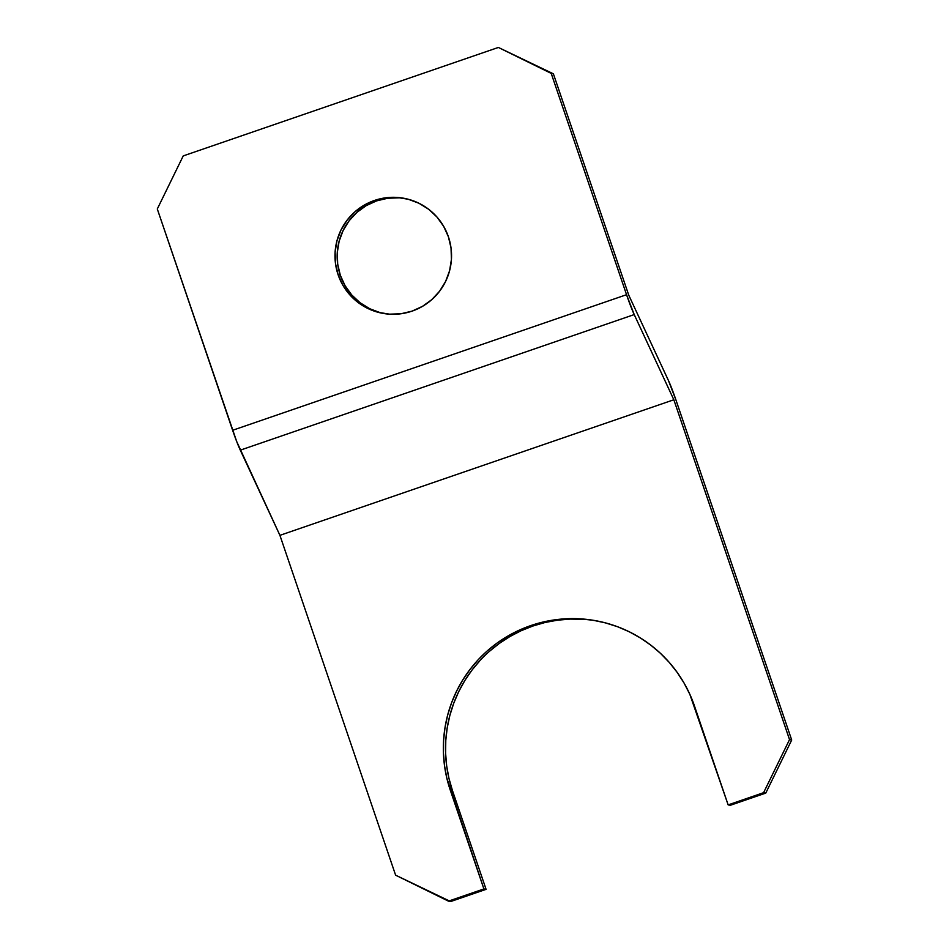 <?xml version="1.0" encoding="UTF-8"?>
<svg xmlns="http://www.w3.org/2000/svg" width="949" height="949" viewBox="0 0 949 949"><rect width="100%" height="100%" fill="white"/><g stroke="black" fill="none" stroke-linecap="round" stroke-linejoin="round"><path stroke-width="1.42" d="M380.466 312.755L369.766 308.745L360.051 302.719L351.699 294.914L345.021 285.613L340.288 275.186L338.117 274.771A58.494 58.269 100.7 0 1 404.084 198.305A58.494 58.269 100.7 0 1 448.414 236.811L443.681 226.384L437.014 217.084L428.663 209.278L418.948 203.252L408.248 199.254L396.979 197.416L385.555 197.831L374.44 200.476L364.036 205.233L354.76 211.947L346.966 220.346L340.952 230.097L336.954 240.844L335.104 252.161L335.507 263.62L338.117 274.771L342.85 285.21L349.529 294.498L357.88 302.316L367.583 308.342L378.283 312.34L389.565 314.166L400.976 313.763L412.103 311.118L422.495 306.349L431.771 299.647L439.565 291.248L445.579 281.497L449.589 270.75L451.427 259.433L451.036 247.974L448.414 236.811A58.494 58.269 100.7 0 1 382.459 313.289A58.494 58.269 100.7 0 1 338.117 274.771L340.288 275.186A58.494 58.269 -79.3 0 0 383.538 313.478M597.419 621.037A129.527 129.028 -79.3 0 0 452.448 790.553L450.277 790.149A129.527 129.028 100.7 0 1 596.34 620.824A129.527 129.028 100.7 0 1 694.514 706.092L728.144 804.882L763.589 792.676L728.144 804.882L730.315 805.286L765.772 793.091L730.315 805.286L728.144 804.882L689.828 694.288L684.027 682.995L677.147 672.343L669.259 662.414L660.433 653.303L650.765 645.118L640.338 637.918L629.258 631.773L617.621 626.755L605.557 622.912L593.184 620.266L580.598 618.855L567.929 618.689L555.319 619.768L542.864 622.093L530.693 625.616L518.925 630.326L507.668 636.174L497.039 643.09L487.134 651.026L478.047 659.899L469.874 669.614L462.685 680.089L456.552 691.216L451.534 702.889L447.691 715L445.034 727.432L443.61 740.066L443.432 752.782L444.488 765.44L446.777 777.943L483.907 888.94L486.078 889.343L450.633 901.55L448.45 901.147L483.907 888.94L448.45 901.147L395.614 875.18L279.919 535.343L673.837 399.766L789.532 739.603L763.589 792.676L765.772 793.091L791.703 740.018L676.008 400.17L791.703 740.018L789.532 739.603L673.837 399.766L279.919 535.343L240.299 450.158L634.217 314.582L673.837 399.766L634.217 314.582A25.065 1.922 -109 0 1 626.554 294.7L232.624 430.277A25.065 1.922 71 0 0 240.299 450.158L634.217 314.582L626.554 294.7L232.624 430.277L157.297 208.982L183.228 155.909L498.367 47.45L551.215 73.405L626.554 294.7L551.215 73.405L553.386 73.82L498.367 47.45L183.228 155.909L157.297 208.982L236.681 441.487L279.919 535.343L395.614 875.18L450.633 901.55L486.078 889.343L452.448 790.553L448.948 778.346L446.659 765.855L445.603 753.186L445.781 740.481L447.204 727.847L449.862 715.416L453.717 703.304L458.723 691.619L464.856 680.492L472.044 670.018L480.218 660.302M668.345 380.3L628.724 295.115L553.386 73.82L628.724 295.115L668.345 380.3A25.065 1.922 -109 0 1 676.008 400.17L668.345 380.3M489.304 651.429L499.21 643.505L509.838 636.577L521.096 630.741L532.864 626.032L545.034 622.497L557.49 620.183L570.112 619.104L582.769 619.27M405.164 198.519A58.494 58.269 -79.3 0 0 340.288 275.186L337.678 264.024L337.286 252.564L339.125 241.248L343.123 230.512L349.137 220.749L356.931 212.351L366.207 205.648L376.611 200.88L387.726 198.246L399.149 197.831M452.448 790.553L486.078 889.343L483.907 888.94L450.277 790.149L452.448 790.553M498.367 47.45L553.386 73.82L498.367 47.45M765.772 793.091L763.589 792.676L789.532 739.603L791.703 740.018L765.772 793.091"/></g></svg>
